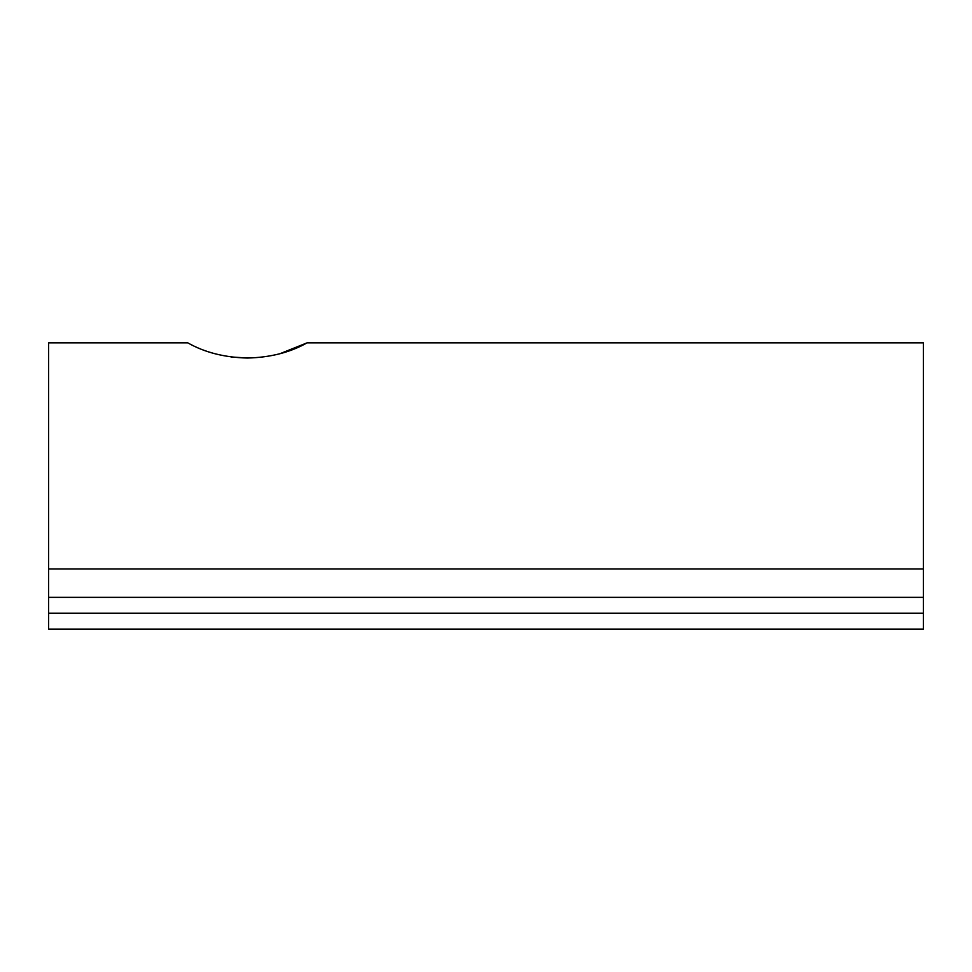 <?xml version="1.0" encoding="UTF-8"?>
<svg xmlns="http://www.w3.org/2000/svg" width="972" height="972" viewBox="0 0 972 972"><rect width="100%" height="100%" fill="white"/><g stroke="black" fill="none" stroke-linecap="round" stroke-linejoin="round"><path stroke-width="1.46" d="M231.008 356.955L247.423 358.036C224.532 357.489 204.655 352.435 187.778 342.849L48.6 342.849L48.6 597.343L923.4 597.343L923.4 629.151L48.6 629.151L48.6 597.343M279.754 353.784L307.067 342.849L923.4 342.849L923.4 597.343M559.593 342.849L690.752 342.849L559.593 342.849M247.423 358.036C270.386 357.477 290.264 352.411 307.067 342.849L346.822 342.849M923.4 568.948L48.6 568.948M48.6 613.247L923.4 613.247"/></g></svg>
